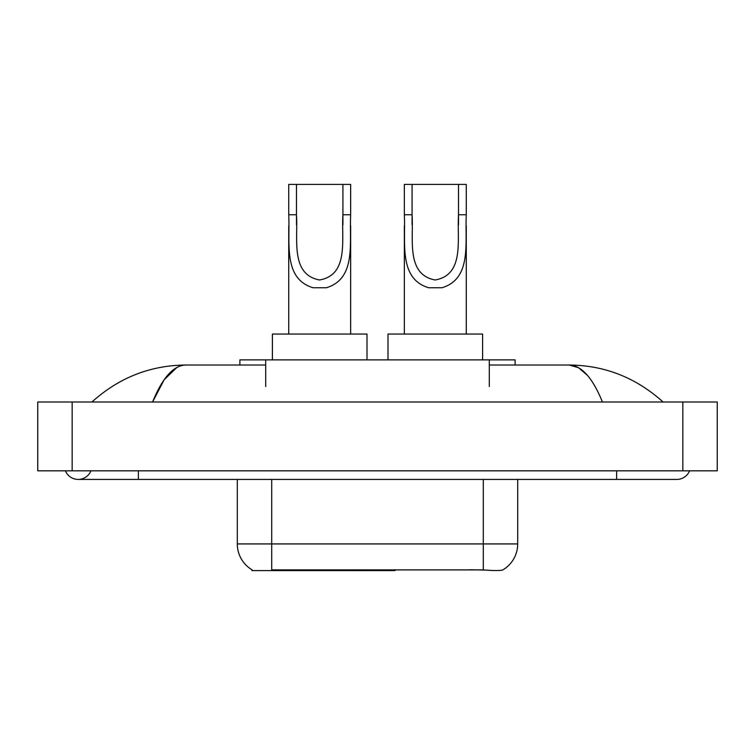 <?xml version="1.0" encoding="UTF-8"?>
<svg xmlns="http://www.w3.org/2000/svg" width="755" height="755" viewBox="0 0 755 755"><rect width="100%" height="100%" fill="white"/><g stroke="black" fill="none" stroke-linecap="round" stroke-linejoin="round"><path stroke-width="1.13" d="M395.054 569.751L395.054 570.601L251.925 570.601L251.925 569.751M239.892 365.024L239.892 359.871L515.108 359.871L515.108 365.024M65.421 470.827A13.76 13.76 0 0 0 90.93 470.827A13.76 13.76 0 0 1 65.421 470.827A13.76 13.76 0 0 0 78.18 479.425A13.76 13.76 0 0 1 65.421 470.827M689.579 470.827A13.76 13.76 0 0 1 676.82 479.425A13.76 13.76 0 0 0 689.579 470.827A13.76 13.76 0 0 1 676.82 479.425A13.76 13.76 0 0 0 689.579 470.827M602.433 402.009C592.571 377.726 581.492 365.392 569.194 365.024L489.306 365.024M265.694 365.024L185.805 365.024C173.508 365.392 162.429 377.726 152.567 402.009L164.146 379.774L176.878 367.449M72.159 402.009L717.25 402.009L717.25 470.827L37.75 470.827L37.75 402.009L72.159 402.009L72.159 470.827M660.134 399.357L663.06 402.009C635.993 377.632 604.698 365.307 569.194 365.024L578.566 367.694L587.55 375.49M94.866 399.357L91.94 402.009C118.884 377.689 150.169 365.354 185.805 365.024M252.179 569.902A30.106 30.106 0 0 1 237.296 543.93L271.706 543.93L271.706 569.902L483.294 569.902C494.072 570.771 500.574 570.771 502.821 569.902A30.106 30.106 0 0 0 517.703 543.93L517.703 479.425M237.296 543.93L237.296 479.425M485.437 570.082L469.242 569.751M296.479 184.399L350.66 184.399L350.66 214.76C349.272 243.063 356.483 278.661 326.396 287.74L313.004 287.74C282.899 278.623 290.137 242.987 288.731 214.76L288.731 184.399L296.479 184.399L296.479 224.726M288.731 214.76L296.479 214.76C298.131 239.137 290.156 274.433 319.525 279.982C349.291 274.792 341.269 239.278 342.921 214.76L342.921 184.399M350.66 214.76L342.921 214.76L342.921 224.848M288.731 225.821L288.731 334.059M350.66 225.887L350.66 334.059M367.005 359.871L367.005 334.059L272.395 334.059L272.395 359.871M412.079 184.399L466.269 184.399L466.269 214.76C464.872 243.063 472.083 278.661 441.996 287.74L428.604 287.74C398.498 278.623 405.737 242.987 404.34 214.76L404.34 184.399L412.079 184.399L412.079 224.726M404.34 214.76L412.079 214.76C413.731 239.137 405.756 274.433 435.135 279.982C464.891 274.792 456.879 239.278 458.521 214.76L458.521 184.399M466.269 214.76L458.521 214.76L458.521 224.848M404.34 225.821L404.34 334.059M466.269 225.887L466.269 334.059M482.605 359.871L482.605 334.059L387.995 334.059L387.995 359.871M353.897 569.751L353.897 570.601M275.141 570.601L275.141 569.751M265.694 386.532L265.694 359.871M489.306 386.532L489.306 359.871M361.985 569.751L361.985 570.601M394.535 569.751L394.535 570.601M616.618 470.827L616.618 479.425L676.82 479.425M138.382 470.827L138.382 479.425L616.618 479.425M682.841 402.009L682.841 470.827M483.294 569.902L483.294 543.93L517.703 543.93M271.706 479.425L271.706 543.93L483.294 543.93L483.294 479.425M313.004 287.74L326.396 287.74M428.604 287.74L441.996 287.74M138.382 479.425L78.18 479.425"/></g></svg>
